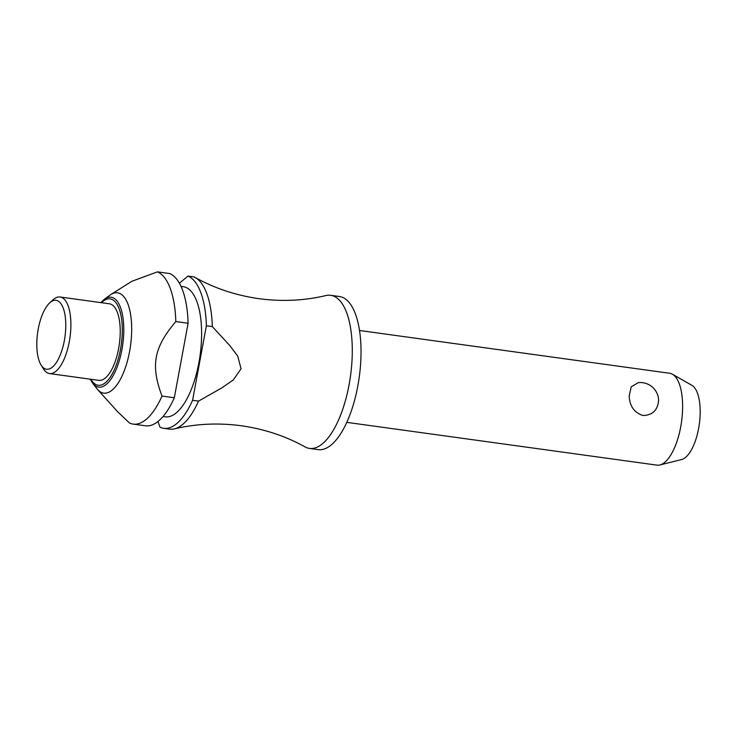 <?xml version="1.0" encoding="UTF-8"?>
<svg xmlns="http://www.w3.org/2000/svg" width="737" height="737" viewBox="0 0 737 737"><rect width="100%" height="100%" fill="white"/><g stroke="black" fill="none" stroke-linecap="round" stroke-linejoin="round"><path stroke-width="1.11" d="M212.311 326.592A77.284 30.696 -82.1 0 0 212.293 326.012A77.284 30.696 -82.1 0 0 195.259 277.545C214.725 288.36 235.941 295.399 258.908 298.669C281.912 301.737 304.243 300.705 325.911 295.555A77.284 30.696 97.9 0 1 330.664 295.307A77.284 30.696 97.9 0 1 352.203 345.312A77.284 30.696 97.9 0 1 309.54 448.428A77.284 30.696 97.9 0 1 305.035 446.898C285.578 436.083 264.353 429.045 241.386 425.765C218.382 422.697 196.051 423.738 174.393 428.888A77.284 30.696 -82.1 0 0 198.52 401.112L192.587 400.302L206.378 325.772L212.311 326.592L229.824 345.579L237.683 356.054L241.063 368.767L233.26 379.942L222.012 387.782L198.52 401.112M629.177 395.898L631.24 386.805L638.306 382.641A18.397 18.397 0 0 1 658.353 397.575L658.611 399.961C657.901 410.03 652.687 415.226 642.986 415.53C634.244 412.683 629.638 406.133 629.177 395.898M346.841 422.365L656.98 465.139A46.376 18.416 -82.1 0 0 659.937 464.955A46.376 18.416 -82.1 0 0 682.573 403.259A46.376 18.416 -82.1 0 0 672.448 374.23A46.376 18.416 -82.1 0 0 669.647 373.263L359.509 330.489M330.664 295.307L339.407 296.514A77.284 30.696 97.9 0 1 360.946 346.519A77.284 30.696 97.9 0 1 318.292 449.634L309.54 448.428M180.98 286.371L183.237 286.675A65.694 26.09 97.9 0 1 201.542 329.181A65.694 26.09 97.9 0 1 165.291 416.838L163.034 416.525M175.811 321.562A77.284 30.696 97.9 0 0 175.793 320.982A77.284 30.696 97.9 0 0 157.442 271.861L169.74 273.565A77.284 30.696 97.9 0 1 188.092 322.677A77.284 30.696 97.9 0 1 188.11 323.257L174.319 397.777L162.02 396.082C150.477 365.386 153.766 347.624 175.811 321.562L188.11 323.257M109.831 295.233A50.623 20.102 97.9 0 1 110.845 294.542A50.623 20.102 97.9 0 1 131.628 325.579A50.623 20.102 97.9 0 1 120.601 378.91A50.623 20.102 97.9 0 1 97.726 389.67A50.623 20.102 97.9 0 1 96.943 388.731L92.65 383.185A45.372 18.02 97.9 0 0 106.294 384.41A45.372 18.02 97.9 0 0 123.733 326.602A45.372 18.02 97.9 0 0 104.203 299.406L109.831 295.233M157.442 271.861L131.859 281.294L110.845 294.542M49.655 302.925L52.99 299.867A38.646 15.348 97.9 0 1 60.084 297.002A38.646 15.348 97.9 0 1 70.853 322.005A38.646 15.348 97.9 0 1 49.526 373.567A38.646 15.348 97.9 0 1 43.474 368.887L41.088 365.045A34.777 13.81 97.9 0 1 36.85 346.749A34.777 13.81 97.9 0 1 49.655 302.925A34.777 13.81 97.9 0 1 65.74 322.843A34.777 13.81 97.9 0 1 57.357 360.937A34.777 13.81 97.9 0 1 41.088 365.045M60.084 297.002L109.417 303.801A38.646 15.348 97.9 0 1 120.186 328.803A38.646 15.348 97.9 0 1 98.859 380.366L49.526 373.567M672.448 374.23L691.859 385.322A37.937 15.062 97.9 0 1 700.15 409.072A37.937 15.062 97.9 0 1 681.633 459.538L659.937 464.955M195.259 277.545A77.284 30.696 -82.1 0 0 193.951 276.9L188.009 276.08A77.284 30.696 97.9 0 1 206.36 325.201A77.284 30.696 97.9 0 1 206.378 325.772M192.587 400.302A77.284 30.696 97.9 0 1 163.706 428.317L169.639 429.137A77.284 30.696 -82.1 0 0 174.393 428.888M163.706 428.317A77.284 30.696 97.9 0 1 160.049 427.22L157.939 421.527M174.319 397.777A77.284 30.696 97.9 0 1 145.438 425.802L133.139 424.107A77.284 30.696 97.9 0 1 129.482 423.01L117.588 411.679L97.726 389.67M162.02 396.082A77.284 30.696 97.9 0 1 133.139 424.107M188.009 276.08L179.377 283.22M103.493 299.968A45.372 18.02 97.9 0 1 104.203 299.406L100.776 302.612M90.918 379.269A43.594 17.31 -82.1 0 0 105.483 382.65A43.594 17.31 -82.1 0 0 122.241 327.108A43.594 17.31 -82.1 0 0 102.793 301.516A43.594 17.31 -82.1 0 0 101.476 302.714M90.218 379.177L92.65 383.185"/></g></svg>
